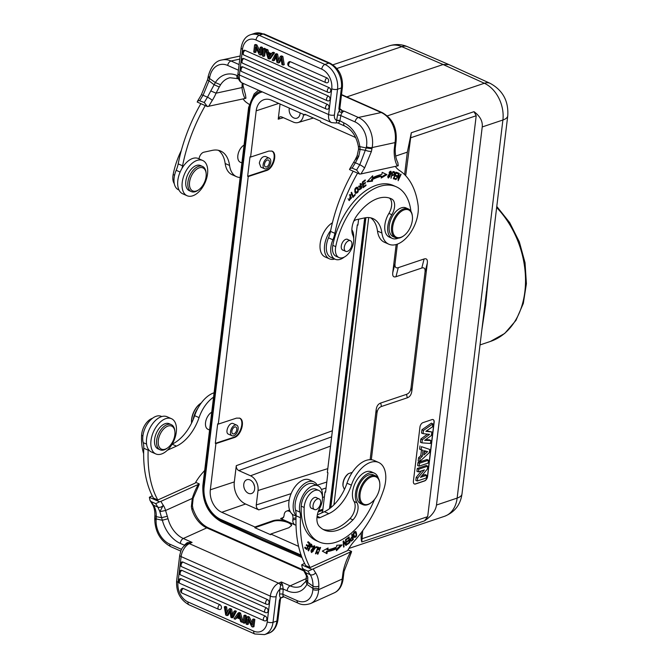 <?xml version="1.0" encoding="UTF-8"?>
<svg xmlns="http://www.w3.org/2000/svg" width="668" height="668" viewBox="0 0 668 668"><rect width="100%" height="100%" fill="white"/><g stroke="black" fill="none" stroke-linecap="round" stroke-linejoin="round"><path stroke-width="1" d="M418.444 471.884L424.43 469.871L417.692 478.037L417.341 480.985L426.284 477.979L426.61 475.282L420.481 477.344L427.37 469.036L427.712 466.18L418.769 469.186L418.444 471.884L416.916 471.307L417.258 468.485L418.769 469.186M421.575 470.823L416.189 477.37L417.692 478.037M416.189 477.37L415.822 480.417L417.341 480.985M421.867 475.674L425.199 474.556L426.61 475.282M417.258 468.485L426.301 465.446L427.712 466.18M419.137 466.139L428.079 463.133L428.438 460.219L419.487 463.233L419.137 466.139L417.617 465.563L417.984 462.532L419.487 463.233M417.984 462.532L427.019 459.492L428.438 460.219M423.829 454.983L427.603 451.635L424.347 450.691L423.829 454.983M425.892 451.142L424.105 452.729M429.357 452.578L429.741 449.447L421.491 446.667L421.116 449.739L423.019 450.29L422.285 456.386L420.072 458.39L419.688 461.546L429.357 452.578M421.491 446.667L429.741 449.447M419.988 445.932L419.604 449.146L421.116 449.739M421.483 449.848L420.773 455.71L422.285 456.386M420.773 455.71L418.569 457.714L420.072 458.39M418.569 457.714L418.168 461.012L419.688 461.546M429.557 434.375L423.069 433.649L423.454 430.451L432.831 423.888L432.472 426.869L425.867 431.303L431.854 431.971L431.428 435.486L424.664 440.337L430.818 440.529L430.468 443.452L421.951 442.851L422.335 439.719L429.557 434.375M432.831 423.888L431.419 423.145L421.942 429.766L421.55 433.064L423.069 433.649M427.453 434.142L420.823 439.035L422.335 439.719M420.823 439.035L420.431 442.258L421.951 442.851M425.566 439.694L429.399 439.811L430.818 440.529M426.568 430.827L431.854 431.971M421.942 429.766L423.454 430.451M433.089 419.579A3.933 2.271 -66.1 0 1 434 422.276L427.453 476.409A3.933 2.271 -66.1 0 1 424.43 480.885L415.396 483.924A3.933 2.271 -66.1 0 1 414.31 483.941M432.004 419.596L422.961 422.635A3.933 2.271 113.9 0 0 419.947 427.111L413.392 481.252A3.933 2.271 113.9 0 0 414.385 483.983A3.933 2.271 113.9 0 0 415.538 483.991L424.581 480.952A3.933 2.271 113.9 0 0 427.595 476.476L434.15 422.335A3.933 2.271 113.9 0 0 433.165 419.613A3.933 2.271 113.9 0 0 432.004 419.596M234.526 427.077A3.741 2.163 113.9 0 0 232.005 430.551A3.741 2.163 113.9 0 0 232.806 433.841A3.741 2.163 113.9 0 0 236.297 431.294A3.741 2.163 113.9 0 0 235.837 427.002A3.741 2.163 113.9 0 0 234.526 427.077M234.635 425.232A5.803 3.357 -66.1 0 1 236.672 425.115A5.803 3.357 -66.1 0 1 238.134 429.14A5.803 3.357 -66.1 0 1 231.971 435.728A5.803 3.357 -66.1 0 1 230.719 430.618A5.803 3.357 -66.1 0 1 234.635 425.232M228.481 434.183C224.39 432.672 229.358 421.566 233.224 423.587M215.914 443.602L215.33 443.343L217.684 423.854L218.277 424.113L236.53 418.11L239.695 418.16C245.59 420.214 241.173 435.761 234.176 437.607L215.914 443.602L210.328 489.803A18.019 12.993 -108.6 0 0 221.768 512.289L254.934 526.994L273.037 520.698C277.746 519.437 282.723 519.796 287.941 521.783L295.281 525.031C293.528 524.029 292.693 522.393 292.784 520.121L292.968 518.627A5.903 4.258 71.4 0 0 291.974 513.909M267.567 159.986A3.741 2.163 113.9 0 0 264.703 163.293A3.741 2.163 113.9 0 0 265.421 166.883A3.741 2.163 113.9 0 0 268.912 164.345A3.741 2.163 113.9 0 0 268.452 160.053A3.741 2.163 113.9 0 0 267.567 159.986M266.29 168.795A5.803 3.357 -66.1 0 1 264.586 168.77A5.803 3.357 -66.1 0 1 263.125 164.754A5.803 3.357 -66.1 0 1 269.287 158.166A5.803 3.357 -66.1 0 1 270.482 163.51A5.803 3.357 -66.1 0 1 266.29 168.795M264.586 168.77L260.804 167.1L259.326 163.067C260.495 158.399 262.566 156.212 265.547 156.504L269.287 158.166M247.644 176.294L248.237 176.552L266.49 170.557C273.496 168.712 277.905 153.164 272.01 151.118L268.853 151.068L250.592 157.063L250.007 156.805L247.644 176.294L265.906 170.298C272.719 168.503 277.237 153.481 271.709 151.001M254.508 486.12A7.281 5.252 71.4 0 1 253.731 483.816M248.404 493.293A7.281 5.252 -108.6 0 0 251.535 493.518A7.281 5.252 -108.6 0 0 254.191 484.943A7.281 5.252 -108.6 0 0 246.893 479.716A7.281 5.252 -108.6 0 0 243.778 486.237A7.281 5.252 -108.6 0 0 248.404 493.293M291.114 493.627L256.27 504.958C256.186 507.221 257.021 508.857 258.766 509.868L245.565 504.014A17.702 12.767 71.4 0 1 234.318 481.912L236.288 465.671C236.196 467.942 237.031 469.579 238.785 470.581L331.645 436.847M256.27 504.958L258.023 490.521A11.799 8.509 71.4 0 0 250.525 475.791L238.785 470.581M289.336 108.107A7.281 5.252 -108.6 0 0 293.828 117.935A7.281 5.252 -108.6 0 0 296.959 118.161A7.281 5.252 -108.6 0 0 300.124 112.9M355.777 137.758A18.019 12.993 -108.6 0 0 353.806 136.698L320.64 121.993L320.732 121.267L304.884 114.245L304.792 114.963L305.785 114.645M254.934 526.994L254.842 527.72L270.69 534.742L270.782 534.024L288.885 527.72L291.515 525.432C291.59 524.13 290.405 522.91 287.941 521.783L280.61 518.527L282.364 518.627L283.975 516.222L284.159 514.711A5.903 4.258 71.4 0 1 286.572 511.12A5.903 4.258 71.4 0 1 290.505 512.089M298.588 546.349L270.782 534.024M321.425 513.049A11.799 8.509 71.4 0 1 322.577 511.78M357.939 224.69L357.296 224.907L327.337 472.468L327.921 472.727L325.566 492.216L324.982 491.957L325.625 491.74M357.296 224.907L357.881 225.174L358.607 219.213M324.982 491.957L322.485 512.565M280.059 103.999L278.214 119.188L279.976 116.741L281.587 116.883L293.327 122.085A11.799 8.509 71.4 0 0 298.178 122.511A11.799 8.509 71.4 0 0 303.439 115.163L303.531 114.403M250.592 157.063L256.186 110.83A18.019 12.993 -108.6 0 1 264.002 99.674A18.019 12.993 -108.6 0 1 271.634 100.258L304.792 114.963M291.423 525.791C291.473 522.201 278.681 519.178 272.953 521.416L254.842 527.72M301.994 557.563L262.549 540.521L262.056 539.159L220.841 520.414A1.971 1.127 114.5 0 0 221.325 521.775L262.541 540.521M351.76 537.064L352.746 539.201A15.03 8.684 -66.1 0 1 351.426 540.345L350.257 539.961M351.435 540.328C350.333 539.861 350.625 538.859 352.32 537.314M351.026 540.303A29.116 16.825 -66.1 0 1 350.608 540.646L351.493 541.03A29.116 16.825 113.9 0 0 353.347 539.41L352.161 534.124L351.702 534.542L352.186 536.688C349.873 539.36 349.656 540.796 351.527 540.996M350.867 541.122L351.485 541.022M352.729 539.134L353.347 539.41M370.715 477.169A14.946 8.634 -66.1 0 1 371.575 476.827A14.946 8.634 -66.1 0 1 379.783 483.373A14.946 8.634 -66.1 0 1 371.224 502.67A14.946 8.634 -66.1 0 1 359.969 496.416A14.946 8.634 -66.1 0 1 370.715 477.169M371.224 502.67L370.707 503.046A15.731 9.093 -66.1 0 1 367.584 504.716A15.731 9.093 -66.1 0 1 362.949 504.666A15.731 9.093 -66.1 0 1 359.726 490.17A15.731 9.093 -66.1 0 1 371.074 475.841A15.731 9.093 -66.1 0 1 375.708 475.9A15.731 9.093 -66.1 0 1 379.716 482.73L379.783 483.373M375.708 475.9L373.504 474.923A15.731 9.093 113.9 0 0 358.816 485.619A15.731 9.093 113.9 0 0 360.753 503.689L362.949 504.666M316.206 509.567A5.803 3.357 -66.1 0 1 314.494 509.55A5.803 3.357 -66.1 0 1 313.785 502.887A5.803 3.357 -66.1 0 1 319.195 498.938A5.803 3.357 -66.1 0 1 320.389 504.282A5.803 3.357 -66.1 0 1 316.206 509.567M316.832 497.894A5.903 3.407 113.9 0 0 316.306 497.551A5.903 3.407 113.9 0 0 310.795 501.559A5.903 3.407 113.9 0 0 311.522 508.34A5.903 3.407 113.9 0 0 312.123 508.498M374.481 499.53A57.824 33.417 -66.1 0 1 319.179 541.957A57.824 33.417 -66.1 0 1 304.19 507.463A13.769 7.958 -66.1 0 1 309.534 494.337A13.769 7.958 -66.1 0 1 318.92 490.504A13.769 7.958 -66.1 0 1 319.889 507.797A15.731 9.093 113.9 0 0 319.137 526.2A44.84 25.91 113.9 0 0 324.439 530.083A44.84 25.91 113.9 0 0 352.946 519.863A11.799 6.822 113.9 0 0 356.988 502.779A17.702 10.229 -66.1 0 1 359.309 482.162A17.702 10.229 -66.1 0 1 374.305 473.119A17.702 10.229 -66.1 0 1 378.322 478.271M318.92 490.504L315.981 489.201A13.769 7.958 113.9 0 0 306.595 493.034A13.769 7.958 113.9 0 0 301.251 506.169A57.824 33.417 113.9 0 0 316.248 540.654L319.179 541.957M374.305 473.119L371.366 471.825A17.702 10.229 113.9 0 0 356.37 480.868A17.702 10.229 113.9 0 0 354.048 501.476A11.799 6.822 -66.1 0 1 350.007 518.56A44.84 25.91 -66.1 0 1 323.011 529.357M317.191 553.112L318.118 553.53L317.793 552.06L317.267 552.202L317.784 554.265L320.615 547.526L318.102 549.472L318.502 549.756A2.497 1.445 -66.1 0 1 319.287 548.537L318.402 548.144M319.287 548.537L320.256 548.244L319.262 547.818M320.106 547.434L320.348 548.303M318.235 553.563L317.409 553.939M320.256 548.244L318.118 553.53M306.529 544.846L308.165 545.881L306.662 544.604L306.261 545.322L307.764 546.599L306.704 548.47L305.101 547.109L304.691 547.827L306.654 549.488L310.111 543.393L308.09 541.673L307.681 542.391L309.342 543.802L308.165 545.881M304.967 547.351L306.704 548.47M307.948 541.915L309.234 543L308.958 543.476M307.714 545.681L307.38 546.274M306.245 548.269L305.911 548.862M309.234 543L310.111 543.393M307.906 549.706L308.933 550.173L308.173 550.599M311.063 544.128L311.388 545.071M309.234 546.741L309.81 548.203M310.194 544.612L310.896 544.921A1.754 1.01 -66.1 0 1 311.23 544.971L310.344 544.579A1.754 1.01 113.9 0 0 310.253 544.545M311.23 544.971A1.754 1.01 -66.1 0 1 311.422 547.034L311.814 547.192A2.705 1.561 113.9 0 0 312.223 545.956L311.346 545.564M312.223 545.956L311.547 544.22L308.933 550.173L308.299 548.269L308.574 550.916L309.902 546.741A1.094 0.635 -66.1 0 1 310.044 545.556A1.094 0.635 -66.1 0 1 310.896 544.921M309.017 546.349L309.894 546.741M315.48 553.655L315.906 553.839L318.436 547.242L316.331 546.674L316.031 547.451L317.692 547.902L316.081 547.309M317.5 546.992L317.233 547.693M317.692 547.902L315.455 553.714L315.906 553.839M310.987 551.35L311.989 551.818L313.217 546.933L314.294 546.583L313.033 551.526L311.989 551.818M314.294 546.583L313.292 546.157M314.127 545.781L314.419 546.658M312.123 551.86L311.28 552.236M315.238 548.086L314.628 545.856L311.054 550.357L311.672 552.561L315.238 548.086L314.77 547.877M346.416 538.967L346.517 539.619L348.696 537.899L348.98 539.794L347.018 541.356L347.118 542.007L349.08 540.454L349.339 542.157L347.243 543.819L347.343 544.478L349.907 542.449L349.063 536.863L346.416 538.967M348.103 537.631L348.696 537.899M348.487 540.187L349.08 540.454M349.306 542.182L349.907 542.449M327.003 548.578L326.844 549.388L327.721 549.772L328.08 547.994L322.327 551.117L326.928 553.697L327.353 551.618A68.253 39.437 113.9 0 0 336.538 548.745L335.653 548.353A68.253 39.437 -66.1 0 1 326.468 551.234L326.067 553.221M340.78 545.013L336.497 549.363M327.353 551.618L326.468 551.234M327.721 549.772A66.282 38.301 -66.1 0 0 336.647 546.983L336.747 545.288L342.133 544.921L336.413 550.733L336.538 548.745M343.193 541.205L345.865 544.22L343.611 540.921L343.127 541.255L343.602 547.109L344.053 546.791L343.686 542.199L345.94 545.497L346.425 545.163L345.949 539.31L345.498 539.627L345.865 544.22M345.473 544.821L346.425 545.163M345.49 544.053L345.548 544.771M343.552 546.574L344.053 546.791M343.185 541.982L343.686 542.199M353.347 536.204L354.591 536.888L353.681 533.949L355.401 532.279L356.278 535.277L354.591 536.888M355.401 532.279L354.382 531.845M355.167 531.494L355.727 532.538M354.7 536.93L353.906 537.289M355.226 531.494L356.002 531.837C353.43 531.678 352.746 533.507 353.965 537.348C356.57 537.515 357.246 535.678 356.002 531.837L355.635 531.578M296.091 515.587A19.272 11.139 -66.1 0 1 296.751 492.959A19.272 11.139 -66.1 0 1 313.801 481.812L309.401 479.858A19.272 11.139 113.9 0 0 291.407 492.967A19.272 11.139 113.9 0 0 293.77 515.103L296.066 516.122M313.801 481.812A19.272 11.139 -66.1 0 1 317.484 485.594M317.993 485.82L313.593 483.866A17.31 10.003 113.9 0 0 300.024 490.988A17.31 10.003 113.9 0 0 295.54 510.177A19.673 11.364 -66.1 0 1 296.083 515.771A118.011 68.194 113.9 0 0 305.727 565.579L310.127 567.533A118.011 68.194 -66.1 0 1 300.483 517.725A19.673 11.364 113.9 0 0 299.949 512.131A17.31 10.003 -66.1 0 1 304.424 492.934A17.31 10.003 -66.1 0 1 317.993 485.82A17.31 10.003 -66.1 0 1 322.452 496.7M317.041 516.74A5.903 3.407 113.9 0 0 318.051 517.683A5.903 3.407 113.9 0 0 320.131 517.575L328.79 513.659A35.404 20.457 113.9 0 0 351.376 485.16A27.538 15.915 -66.1 0 1 378.639 462.456A27.538 15.915 -66.1 0 1 383.574 490.095A90.472 52.279 -66.1 0 1 354.725 540.587A39.337 22.729 113.9 0 0 347.56 550.616L310.127 567.533M317.333 514.894L324.381 511.705A35.404 20.457 -66.1 0 0 346.976 483.206L351.376 485.16M378.639 462.456L374.239 460.502A27.538 15.915 113.9 0 0 346.976 483.206M351.343 552.319L351.577 551.451L347.995 549.864M224.331 606.82L225.492 606.427L226.644 606.936L225.483 607.329L224.331 606.82L225.709 615.036L227.011 615.612L228.172 615.22A987.838 712.505 71.4 0 1 229.959 611.796M225.483 607.329L226.21 612.698A21.794 15.715 71.4 0 1 226.377 614.268A66.441 47.921 71.4 0 1 226.92 613.107M227.354 612.205L226.644 606.936M232.589 614.401A16.032 11.565 -108.6 0 0 232.439 613.491L231.637 609.149L230.26 608.54L229.091 608.932L226.895 613.074M231.637 609.149L230.477 609.542L229.091 608.932M230.477 609.542L231.278 613.884A16.032 11.565 71.4 0 1 231.596 616.581A28.757 20.741 71.4 0 1 232.272 615.069A700.907 505.542 -108.6 0 0 234.101 611.145L235.261 610.761L236.389 611.262L235.228 611.646L234.101 611.145M229.792 610.844L229.441 610.97A12.901 9.302 71.4 0 0 229.717 610.41L230.944 617.357L232.03 617.833L235.228 611.646M232.03 617.833L233.19 617.449L236.389 611.262M229.441 610.961A987.838 712.505 -108.6 0 0 227.011 615.612M183.324 588.5A2.555 1.478 113.9 0 0 181.587 590.871A2.555 1.478 113.9 0 0 182.139 593.134A2.555 2.555 0 0 1 182.097 588.475A2.547 1.837 71.4 0 1 183.324 588.5L219.83 604.682A2.547 1.837 71.4 0 1 221.459 607.254A2.547 1.837 71.4 0 1 220.215 609.475A2.555 2.555 0 0 1 218.636 609.316A2.555 1.478 -66.1 0 1 218.094 607.053A2.555 1.478 -66.1 0 1 219.83 604.682M181.921 570.38A2.555 1.478 113.9 0 0 180.185 572.752A2.555 1.478 113.9 0 0 180.736 575.014A2.555 2.555 0 0 1 180.694 570.363A2.547 1.837 71.4 0 1 181.921 570.38L266.449 607.863A2.547 1.837 71.4 0 1 268.077 610.435A2.547 1.837 71.4 0 1 266.841 612.656A2.555 2.555 0 0 1 265.263 612.498A2.555 1.478 -66.1 0 1 264.712 610.235A2.555 1.478 -66.1 0 1 266.449 607.863M267.459 599.563A2.547 1.837 71.4 0 1 269.087 602.135A2.547 1.837 71.4 0 1 267.843 604.356A2.555 2.555 0 0 1 266.265 604.189A2.555 1.478 -66.1 0 1 265.714 601.926A2.555 1.478 -66.1 0 1 267.459 599.563L182.932 562.08A2.555 1.478 113.9 0 0 181.187 564.452A2.555 1.478 113.9 0 0 181.738 566.715L266.265 604.189M181.738 566.715A2.555 2.555 0 0 1 181.696 562.064A2.547 1.837 71.4 0 1 182.932 562.08M181.178 578.797A2.555 1.478 113.9 0 0 179.433 581.168A2.555 1.478 113.9 0 0 179.984 583.431A2.555 2.555 0 0 1 179.942 578.772A2.547 1.837 71.4 0 1 181.178 578.797L265.188 616.046A2.547 1.837 71.4 0 1 266.816 618.618A2.547 1.837 71.4 0 1 265.58 620.848A2.555 2.555 0 0 1 264.002 620.681A2.555 1.478 -66.1 0 1 263.451 618.418A2.555 1.478 -66.1 0 1 265.188 616.046M243.92 615.504L245.039 615.996L246.2 615.612L245.331 622.827L244.171 623.219L243.043 622.718L243.92 615.504L245.081 615.111L246.2 615.612M244.171 623.219L245.039 615.996M236.831 616.84L238 615.161A7.824 5.645 71.4 0 0 238.643 613.959A16.608 11.982 71.4 0 0 239.019 615.57L239.703 618.117L236.831 616.84L238 616.455L239.428 617.09M238.91 615.136L238 616.455M239.962 619.044L236.414 617.474L235.219 619.253L234.025 618.727L238.159 612.948L239.369 613.483L241.958 622.242L240.68 621.674L239.962 619.044M238.159 612.948L239.319 612.556L240.53 613.09L239.369 613.483M241.958 622.242L243.119 621.85L240.53 613.09M235.219 619.253L237.107 617.783M251.661 626.542L247.895 618.894L247.21 624.563L246.133 624.087L247.001 616.873L248.154 617.382L251.919 625.023L252.604 619.353L253.681 619.829L254.842 619.436L253.974 626.659L252.805 627.052L251.661 626.542M252.805 627.052L253.681 619.829M248.154 617.382L249.323 616.99L248.17 616.48L247.001 616.873M249.323 616.99L252.187 622.81M254.842 619.436L253.765 618.96L252.604 619.353M248.788 620.714L248.371 624.171L247.21 624.563M187.224 542.666L187.349 543.61L192.1 542.399L187.224 542.666L184.301 545.188L180.335 543.426A4.133 2.388 113.9 0 1 183.299 538.491L192.1 542.399L189.361 543.635A11.607 6.705 113.9 0 0 181.12 556.586L178.005 582.329A15.731 11.348 71.4 0 0 188 601.968L253.74 631.118A15.731 11.348 71.4 0 0 267.225 621.891L270.34 596.14L181.12 556.586A4.133 1.578 -173.1 0 1 179.734 555.175C181.187 550.624 180.36 548.161 187.441 543.568L187.357 543.61M184.669 545.422A2.363 1.119 6.1 0 0 184.301 545.188L184.276 545.531A2.363 1.044 -176.6 0 1 184.46 545.614M161.564 517.692L167.317 516.255L168.019 518.735L162.341 520.247L159.869 511.655L163.284 505.3A118.011 68.194 -66.1 0 1 160.888 501.359L198.321 484.442L199.256 483.916L195.674 482.329M154.801 517.416L154.901 515.128C154.867 510.335 154.016 506.711 152.354 504.256A4.133 3.165 -33.6 0 0 153.465 505.183C155.377 508.123 156.32 511.947 156.287 516.656L156.195 518.919L154.867 517.433M191.716 508.607C193.328 508.406 193.378 508.649 191.85 509.325L191.357 506.645M152.229 495.815L149.365 497.284L149.999 500.415L151.327 501.693A122.144 70.583 113.9 0 0 153.465 505.183L157.873 507.146L159.869 511.655L165.572 510.494L192.284 498.42L191.374 506.645L192.351 505.517M198.321 484.442A39.337 22.729 113.9 0 0 192.284 498.42A4.133 0.71 16.8 0 0 193.152 498.253L199.114 484.626M151.327 501.693L155.727 503.647A122.144 70.583 -66.1 0 0 157.873 507.146C159.877 507.73 161.681 507.112 163.284 505.3A31.471 18.186 113.9 0 1 165.572 510.494L167.317 516.255M161.547 517.683L156.287 516.656A4.133 2.012 -179.3 0 1 154.901 515.137M165.18 449.172A12.592 7.273 -66.1 0 1 158.216 441.523A12.592 7.273 -66.1 0 1 166.324 426.844A12.592 7.273 -66.1 0 1 174.891 431.578A12.592 7.273 -66.1 0 1 167.685 447.836A12.592 7.273 -66.1 0 1 165.18 449.172M167.685 447.836L166.908 448.403A13.769 7.958 -66.1 0 1 164.169 449.865A13.769 7.958 -66.1 0 1 161.522 450.19A13.769 7.958 -66.1 0 1 160.12 449.815A13.769 7.958 -66.1 0 1 158.425 434A13.769 7.958 -66.1 0 1 171.284 424.639A13.769 7.958 -66.1 0 1 174.791 430.626L174.891 431.578M171.284 424.639L169.229 423.729A13.769 7.958 113.9 0 0 156.37 433.089A13.769 7.958 113.9 0 0 158.066 448.904L160.12 449.815M176.435 430.534A19.272 11.139 -66.1 0 1 168.854 448.704A19.272 11.139 -66.1 0 1 155.836 453.939A19.272 11.139 -66.1 0 1 153.465 431.804A19.272 11.139 -66.1 0 1 171.459 418.694A19.272 11.139 -66.1 0 1 176.435 430.534M171.459 418.694L167.058 416.748A19.272 11.139 113.9 0 0 149.064 429.85A19.272 11.139 113.9 0 0 151.427 451.985L155.836 453.939M198.004 408.056A17.702 10.229 113.9 0 0 193.127 419.679M152.479 418.302A13.769 7.958 113.9 0 0 141.591 435.377A57.824 33.417 113.9 0 0 143.637 453.664M181.337 150.417A57.824 33.417 113.9 0 0 173.154 174.557A13.769 7.958 113.9 0 0 174.29 183.675M202.888 167.885A12.592 7.273 -66.1 0 1 206.136 173.371A12.592 7.273 -66.1 0 1 198.93 189.62A12.592 7.273 -66.1 0 1 189.72 181.137A12.592 7.273 -66.1 0 1 202.888 167.885M198.93 189.62L198.154 190.188A13.769 7.958 -66.1 0 1 191.365 191.607A13.769 7.958 -66.1 0 1 188.543 178.924A13.769 7.958 -66.1 0 1 198.471 166.39A13.769 7.958 -66.1 0 1 202.479 166.416A13.769 7.958 -66.1 0 1 202.529 166.432A13.769 7.958 -66.1 0 1 206.036 172.419L206.136 173.371M202.529 166.432L200.475 165.522A13.769 7.958 113.9 0 0 196.417 165.48A13.769 7.958 113.9 0 0 186.489 178.014A13.769 7.958 113.9 0 0 189.311 190.697L191.365 191.607M197.035 160.42A19.272 11.139 -66.1 0 1 202.705 160.487A19.272 11.139 -66.1 0 1 205.076 182.623A19.272 11.139 -66.1 0 1 187.082 195.732A19.272 11.139 -66.1 0 1 183.124 177.972A19.272 11.139 -66.1 0 1 197.035 160.42M202.705 160.487L198.304 158.533A19.272 11.139 113.9 0 0 192.626 158.475A19.272 11.139 113.9 0 0 178.723 176.026A19.272 11.139 113.9 0 0 182.673 193.778L187.082 195.732M244.071 145.056A9.836 5.686 113.9 0 0 243.853 145.207A9.653 5.578 113.9 0 0 238.059 154.316A9.653 5.578 113.9 0 0 240.28 162.207L241.908 162.925M200.859 103.657A118.011 68.194 113.9 0 0 178.181 163.852A19.673 11.364 -66.1 0 1 176.177 170.298A17.31 10.003 113.9 0 0 178.481 189.77L178.991 189.996M181.938 168.445A19.673 11.364 113.9 0 0 182.581 165.806A118.011 68.194 -66.1 0 1 205.26 105.611M240.146 177.471A27.538 15.915 -66.1 0 1 236.497 176.661A27.538 15.915 -66.1 0 1 229.567 165.455A35.404 20.457 113.9 0 0 220.665 151.052A35.404 20.457 113.9 0 0 212.257 150.375L203.849 152.204A5.903 3.407 113.9 0 0 199.006 158.85M218.361 150.3A35.404 20.457 -66.1 0 1 225.166 163.51A27.538 15.915 113.9 0 0 232.097 174.715L236.497 176.661M243.052 98.914A39.337 22.729 113.9 0 0 247.185 102.981A90.472 52.279 -66.1 0 1 249.147 104.358M207.356 106.538L197.194 102.029L198.53 100.392L204.274 102.505L207.356 106.538L245.031 98.488L245.933 98.213L245.523 95.048M243.069 83.366L243.035 85.83A4.133 2.33 175 0 1 242 87.558L216.073 93.186L210.779 90.923L207.481 97.211L203.072 95.273A4.133 0.818 -147.9 0 0 201.285 94.923L197.503 101.219M242.208 82.982L242 87.558A39.337 22.729 113.9 0 0 245.031 98.488M281.712 56.872L280.41 56.296L281.57 55.903L282.873 56.488L281.712 56.872L283.09 65.088L284.251 64.696L282.873 56.488M280.493 58.801A66.441 47.921 71.4 0 0 281.044 57.64A21.794 15.715 71.4 0 0 281.211 59.21L281.938 64.579L283.09 65.088M281.687 58.442L280.518 58.834L278.322 62.976L279.491 62.592L281.228 59.31M275.826 55.327A16.032 11.565 71.4 0 0 276.143 58.024L276.944 62.366L278.322 62.976M275.817 55.327A28.757 20.741 71.4 0 1 275.149 56.838A700.907 505.542 -108.6 0 0 273.321 60.763L274.481 60.37A700.907 505.542 71.4 0 1 275.993 57.114M275.926 56.58L275.149 56.838M275.391 54.075L276.552 53.682L277.629 54.158L276.469 54.551L275.391 54.075L272.193 60.262L273.321 60.763M276.469 54.551L277.704 61.498A12.901 9.302 71.4 0 1 277.98 60.947A987.838 712.505 -108.6 0 0 280.41 56.296M278.623 59.719L277.629 54.158M326.986 77.947A2.547 1.837 71.4 0 1 328.614 80.527A2.547 1.837 71.4 0 1 327.37 82.748A2.555 2.555 0 0 1 325.792 82.582A2.555 1.478 -66.1 0 1 325.241 80.319A2.555 1.478 -66.1 0 1 326.986 77.947L290.48 61.765A2.555 1.478 113.9 0 0 288.743 64.136A2.555 1.478 113.9 0 0 289.286 66.399L325.792 82.582M289.286 66.399A2.555 2.555 0 0 1 289.244 61.74A2.547 1.837 71.4 0 1 290.48 61.765M328.38 96.067A2.547 1.837 71.4 0 1 330.017 98.639A2.547 1.837 71.4 0 1 328.773 100.86A2.555 2.555 0 0 1 327.195 100.701A2.555 1.478 -66.1 0 1 326.644 98.438A2.555 1.478 -66.1 0 1 328.38 96.067L243.862 58.584A2.555 1.478 113.9 0 0 242.117 60.955A2.555 1.478 113.9 0 0 242.668 63.218L327.195 100.701M242.668 63.218A2.555 2.555 0 0 1 242.626 58.567A2.547 1.837 71.4 0 1 243.862 58.584M242.851 66.892A2.555 1.478 113.9 0 0 241.115 69.263A2.555 1.478 113.9 0 0 241.666 71.518A2.555 2.555 0 0 1 241.624 66.867A2.547 1.837 71.4 0 1 242.851 66.892L327.378 104.367A2.547 1.837 71.4 0 1 329.007 106.938A2.547 1.837 71.4 0 1 327.763 109.16A2.555 2.555 0 0 1 326.193 109.001A2.555 1.478 -66.1 0 1 325.642 106.738A2.555 1.478 -66.1 0 1 327.378 104.367M329.132 87.65A2.547 1.837 71.4 0 1 330.76 90.222A2.547 1.837 71.4 0 1 329.524 92.443A2.555 2.555 0 0 1 327.946 92.284A2.555 1.478 -66.1 0 1 327.395 90.021A2.555 1.478 -66.1 0 1 329.132 87.65L245.123 50.401A2.555 1.478 113.9 0 0 243.377 52.772A2.555 1.478 113.9 0 0 243.929 55.035L327.946 92.284M243.929 55.035A2.555 2.555 0 0 1 243.887 50.376A2.547 1.837 71.4 0 1 245.123 50.401M263.501 56.404L262.374 55.912L263.25 48.689L264.378 49.19L265.538 48.797L264.662 56.012L263.501 56.404L264.378 49.19M265.538 48.797L264.411 48.296L263.25 48.689M268.402 56.337L267.718 53.791L270.582 55.068L269.413 56.747A7.824 5.645 71.4 0 0 268.778 57.949A16.608 11.982 71.4 0 0 268.402 56.337L269.563 55.945L269.154 54.434M269.672 56.371A16.608 11.982 -108.6 0 0 269.563 55.945M267.459 52.864L270.999 54.434L272.202 52.655L273.387 53.181L269.262 58.959L268.052 58.425L265.463 49.666L266.741 50.234L267.459 52.864L268.619 52.471L271.475 53.732M269.262 58.959L270.423 58.567L274.548 52.797L273.387 53.181M265.463 49.666L266.624 49.282L267.901 49.841L266.741 50.234M267.901 49.841L268.619 52.471M272.202 52.655L273.362 52.263L274.548 52.797M255.761 45.366L259.526 53.014L260.211 47.345L261.288 47.82L262.449 47.428L261.572 54.651L260.411 55.035L259.259 54.525L255.502 46.885L254.809 52.555L253.74 52.079L254.608 44.856L255.761 45.366L256.921 44.981L259.794 50.81M260.411 55.035L261.288 47.82M256.395 48.706L255.978 52.162L254.809 52.555M256.921 44.981L255.769 44.472L254.608 44.856M262.449 47.428L261.372 46.952L260.211 47.345M336.413 122.803L336.589 120.532A2.363 0.818 -167.2 0 1 339.82 121.1L338.501 123.087L336.413 122.803A4.133 3.106 77.7 0 1 335.862 122.996L336.589 122.837M337.774 122.954L338.501 123.087M359.417 146.442C357.973 146.743 358.131 146.818 359.885 146.684L360.119 149.415L365.73 150.342A4.133 1.111 12.6 0 0 371.433 151.386L371.951 148.747L366.214 147.954L366.423 146.768A4.133 1.311 -169.8 0 0 372.168 147.561L371.959 148.739M395.99 141.908A4.133 1.344 -170.2 0 1 395.99 141.933A4.133 1.344 -170.2 0 1 394.997 142.601L396.066 140.948M366.423 146.768A19.673 14.788 77.7 0 0 355.05 121.91A4.133 2.388 -66.1 0 1 358.407 117.476A23.797 17.894 77.7 0 1 372.168 147.561L394.997 142.601L394.212 149.557L395.256 148.354M359.534 149.114C358.157 149.189 358.349 149.29 360.127 149.415L358.699 156.504L355.034 160.036L349.823 168.753L351.786 167.952L356.595 170.039A122.144 70.583 -66.1 0 1 359.793 164.762L366.198 147.954L359.893 146.634M397.844 162.591L398.253 165.748L361.004 173.922A118.011 68.194 -66.1 0 1 364.586 167.977A4.133 0.818 -147.9 0 0 359.793 164.762L355.401 162.792L358.699 156.504L357.831 156.045M352.186 168.094A122.144 70.583 113.9 0 1 355.401 162.792L353.664 162.483M332.405 222.795A19.272 11.139 113.9 0 0 320.615 240.964A19.272 11.139 113.9 0 0 325.015 256.888L329.424 258.842A19.272 11.139 -66.1 0 1 330.677 230.493M334.701 259.034A19.272 11.139 -66.1 0 1 329.424 258.842M348.011 198.813L349.539 199.857L350.216 195.39L350.9 194.881L350.174 194.555M349.965 194.58L349.648 195.139M349.715 199.916L348.813 200.308M351.343 198.237L349.539 199.857M350.9 194.881L349.247 200.6L351.301 196.976A2.497 1.445 -66.1 0 1 351.351 198.237M351.919 243.21A5.803 3.357 -66.1 0 1 350.04 249.306A5.803 3.357 -66.1 0 1 345.74 251.343A5.803 3.357 -66.1 0 1 345.03 244.68A5.803 3.357 -66.1 0 1 350.441 240.731A5.803 3.357 -66.1 0 1 351.919 243.21M348.078 239.678A5.903 3.407 113.9 0 0 347.552 239.344A5.903 3.407 113.9 0 0 342.041 243.352A5.903 3.407 113.9 0 0 342.767 250.133A5.903 3.407 113.9 0 0 343.377 250.291M389.335 198.029A11.799 6.822 -66.1 0 1 388.91 213.409A17.702 10.229 113.9 0 0 389.335 237.107L392.275 238.409A17.702 10.229 -66.1 0 1 391.849 214.712A11.799 6.822 113.9 0 0 391.765 199.022A44.84 25.91 113.9 0 0 390.98 198.647A44.84 25.91 113.9 0 0 356.695 215.839A15.731 9.093 113.9 0 0 352.871 235.278A13.769 7.958 -66.1 0 1 350.324 251.084A13.769 7.958 -66.1 0 1 338.993 257.564A13.769 7.958 -66.1 0 1 335.745 246.651A57.824 33.417 -66.1 0 1 396.241 186.773A57.824 33.417 -66.1 0 1 410.92 211.288M398.278 238.159A17.702 10.229 -66.1 0 1 392.275 238.409M405.042 209.635A14.946 8.634 -66.1 0 1 412.398 216.415A14.946 8.634 -66.1 0 1 403.839 235.72A14.946 8.634 -66.1 0 1 392.592 228.322A14.946 8.634 -66.1 0 1 405.042 209.635M403.839 235.72L403.322 236.096A15.731 9.093 -66.1 0 1 395.565 237.716A15.731 9.093 -66.1 0 1 392.534 222.569A15.731 9.093 -66.1 0 1 404.583 208.641A15.731 9.093 -66.1 0 1 408.323 208.942A15.731 9.093 -66.1 0 1 412.331 215.781L412.398 216.415M408.323 208.942L405.977 207.907A15.731 9.093 113.9 0 0 402.236 207.606A15.731 9.093 113.9 0 0 390.179 221.534A15.731 9.093 113.9 0 0 393.218 236.672L395.565 237.716M396.241 186.773L393.31 185.479A57.824 33.417 113.9 0 0 332.814 245.348A13.769 7.958 113.9 0 0 336.054 256.261L338.993 257.564M361.229 185.896L361.363 186.689M360.077 189.203L359.284 189.628M360.603 183.566L360.528 184.209M360.236 186.347L358.858 186.948M361.463 186.731L360.586 186.339A1.094 0.635 113.9 0 0 360.244 186.347L361.121 186.731A1.094 0.635 -66.1 0 1 361.463 186.731A1.094 0.635 -66.1 0 1 361.346 188.401A1.754 1.01 -66.1 0 1 359.943 189.161A1.754 1.01 -66.1 0 1 359.534 188.601L359.075 189.069A2.705 1.561 113.9 0 0 359.476 189.862M359.476 189.854L361.755 185.913L359.467 186.539L360.795 184.326L361.154 184.844L361.639 184.376L360.753 183.984M361.639 184.376L361.112 183.583L359.2 187.324L361.121 186.739M352.37 195.983L353.213 196.359L351.602 192.259L351.118 192.802L352.946 197.444L355.242 194.906L354.741 194.68M355.242 194.906L355.025 194.355L353.213 196.359M357.129 187.925L357.948 190.906L355.994 192.701L355.217 189.67L357.129 187.925L356.086 187.483M354.725 191.958L355.994 192.701M356.979 187.098L357.555 188.318M356.186 192.76L355.292 193.136M355.368 193.202C358.123 193.244 358.925 191.315 357.781 187.407C354.992 187.366 354.182 189.303 355.368 193.202L355.702 193.436M398.253 174.607L398.153 180.736L401.109 174.298M398.888 173.229L399.272 173.404L398.896 173.212L395.94 179.642L398.621 174.766M398.003 178.982L398.429 179.174L399.272 173.404M400.75 174.123L398.429 179.174M394.955 178.414L394.679 179.099L393.368 178.665M395.999 175.35L395.715 176.035L394.588 175.659M397.235 172.611L396.959 173.296L395.715 172.887M396.959 173.296L397.836 173.688L398.153 172.912L395.999 172.194L393.335 178.748L394.679 179.099M395.556 179.492L395.873 178.715L394.045 178.106L394.947 175.876L396.6 176.427L396.909 175.659L395.264 175.108L396.074 173.104L397.836 173.688M395.715 176.035L396.6 176.427M364.686 180.302L365.304 180.577L365.229 179.901L362.373 182.03L363.041 187.741L365.989 185.545L365.371 185.27M365.989 185.545L365.905 184.869L363.484 186.681L363.258 184.735L365.438 183.107L365.363 182.439L363.175 184.059L362.974 182.314L365.304 180.577M362.883 186.414L363.484 186.681M362.657 184.468L363.258 184.735M364.828 182.832L365.438 183.107M362.574 183.8L363.175 184.059M362.373 182.047L362.974 182.314M382.196 172.377L386.947 174.64L382.205 172.344L381.837 174.415A68.253 39.437 113.9 0 0 372.594 177.738L372.669 175.776L367.024 181.805L372.477 181.153L372.535 179.475A66.282 38.301 -66.1 0 1 381.511 176.252L380.626 175.859A66.282 38.301 113.9 0 0 371.65 179.082L371.592 180.769L367.542 181.245M386.062 174.248L381.37 177.003M371.734 176.769L372.594 177.738M372.535 179.475L371.65 179.082M372.477 181.153L371.592 180.769M386.947 174.64L381.194 178.022L381.511 176.252M391.857 174.607L393.076 172.411L392.692 172.244M394.212 172.67L393.335 172.277M393.076 172.411A15.03 8.684 -66.1 0 1 394.237 172.678C394.429 174.348 393.769 175.049 392.233 174.774M393.352 172.286A15.03 8.684 113.9 0 0 392.742 172.11M393.895 171.734L393.995 172.578M392.993 174.924L391.615 175.283M392.951 171.534L390.997 178.256L391.573 175.392M391.957 175.559C394.345 175.35 395.214 174.131 394.546 171.91M394.588 171.893L392.951 171.526M390.663 172.01L389.861 176.711L388.692 177.321L389.511 172.561L390.663 172.01L389.753 171.609M387.766 176.911L388.692 177.321L387.991 177.705M390.471 171.225L390.696 172.027M387.766 176.335L388.367 178.055L391.573 172.962L390.972 171.267L387.766 176.335M353.18 171.192A118.011 68.194 113.9 0 0 330.501 231.387A19.673 11.364 -66.1 0 1 328.497 237.833A17.31 10.003 113.9 0 0 330.802 257.305L335.211 259.259A17.31 10.003 -66.1 0 1 332.906 239.787A19.673 11.364 113.9 0 0 334.902 233.341A118.011 68.194 -66.1 0 1 357.58 173.146M351.877 229.85A5.903 3.407 113.9 0 0 351.886 229.867A17.31 10.003 -66.1 0 1 353.689 238.61M344.229 257.113A17.31 10.003 -66.1 0 1 335.211 259.259M395.373 166.457A39.337 22.729 113.9 0 0 399.506 170.515A90.472 52.279 -66.1 0 1 418.068 205.059A27.538 15.915 -66.1 0 1 409.409 234.276A27.538 15.915 -66.1 0 1 388.818 244.204A27.538 15.915 -66.1 0 1 381.887 232.998A35.404 20.457 113.9 0 0 372.986 218.586A35.404 20.457 113.9 0 0 364.578 217.91L356.169 219.739A5.903 3.407 113.9 0 0 353.681 221.35M370.682 217.835A35.404 20.457 -66.1 0 1 377.487 231.044A27.538 15.915 113.9 0 0 384.417 242.25L388.818 244.204M361.004 173.922L359.676 174.072L356.595 170.039M359.676 174.072L349.514 169.572L349.823 168.753M208.149 77.146L209.493 78.465L209.702 77.279A4.133 1.311 -169.8 0 1 208.299 75.977L208.09 77.121M341.732 111.915L342.099 110.696L344.17 111.164L341.732 111.915C340.363 112.533 339.586 112.157 339.394 110.771L339.954 109.026M339.945 108.976A6.897 2.188 -169.8 0 1 342.099 110.696L338.893 108.675L339.394 110.771A6.488 3.749 113.9 0 0 337.54 115.147A2.363 0.751 10.2 0 1 340.822 115.597L339.895 120.749A2.363 0.751 10.2 0 0 336.614 120.298L336.589 120.532M340.187 109.452L339.878 108.116M339.862 108.158L338.943 108.675M219.246 86.999L220.574 84.794L215.363 82.565L209.485 78.473L209.034 80.828L213.935 84.627L219.246 86.999L216.073 93.186A31.471 18.186 113.9 0 1 212.274 100.425A4.133 0.818 32.1 0 0 207.481 97.211A122.144 70.583 -66.1 0 0 204.274 102.505M210.779 90.923L215.363 82.565A27.538 20.7 -102.3 0 1 236.956 75.492A4.133 2.388 113.9 0 0 237.95 78.69L230.034 77.738A23.405 17.593 -102.3 0 0 220.565 84.778M207.606 79.601A4.133 1.111 12.5 0 0 209.034 80.828L203.072 95.273A122.144 70.583 113.9 0 0 199.866 100.551M200.659 403.338L200.141 403.714A14.946 8.634 113.9 0 0 191.582 423.019L191.591 423.061A15.731 9.093 113.9 0 1 200.659 403.338A15.731 9.093 113.9 0 1 201.335 402.871M211.748 412.164A9.653 5.578 113.9 0 0 205.769 421.249A9.653 5.578 113.9 0 0 207.957 429.29L209.585 430.008M161.781 416.556L161.272 416.331A17.31 10.003 113.9 0 0 147.703 423.445A17.31 10.003 113.9 0 0 143.219 442.642A19.673 11.364 -66.1 0 1 143.762 448.236A118.011 68.194 113.9 0 0 153.406 498.036L157.807 499.99A118.011 68.194 -66.1 0 1 148.162 450.19A19.673 11.364 113.9 0 0 148.187 449.013M167.451 450.174A5.903 3.407 113.9 0 0 167.81 450.032L176.469 446.124A35.404 20.457 113.9 0 0 199.056 417.617A27.538 15.915 -66.1 0 1 213.56 397.176M214.086 392.784A27.538 15.915 113.9 0 0 194.655 415.671A35.404 20.457 -66.1 0 1 172.135 444.136M204.7 470.397A90.472 52.279 -66.1 0 1 202.404 473.044A39.337 22.729 113.9 0 0 195.24 483.081L157.807 499.99M149.365 497.284L159.527 501.793L155.727 503.647M199.022 484.784L199.256 483.916M159.527 501.793L160.888 501.359M154.809 517.433L154.742 518.56A4.133 1.829 3.4 0 0 156.12 520.046L156.187 518.919L162.349 520.288M343.068 578.905L342.133 579.59L342.183 579.039A4.133 1.795 -176.1 0 0 343.218 577.945L344.053 571.457L343.085 572.058L342.183 579.039L318.669 589.669A23.797 16.308 65.7 0 1 310.712 603.48L334.209 592.867A23.797 16.308 -114.3 0 0 342.125 579.59M312.916 588.399L312.849 589.535A4.133 1.829 3.4 0 0 318.669 589.669L318.736 588.591L312.908 588.399L312.991 586.17L307.748 582.479L306.445 579.999M280.802 597.935L279.399 600.307L276.894 621.04L273.02 622.342L276.135 596.599A4.133 1.578 -173.1 0 1 270.34 596.14A11.607 6.705 -66.1 0 1 278.581 583.197L281.32 581.962L290.129 585.861A4.133 2.388 -66.1 0 0 287.165 590.796L283.19 589.034L282.606 584.959L281.32 581.962L279.85 589.31A2.363 1.044 3.4 0 1 283.182 589.385L282.89 594.32A2.363 1.044 -176.6 0 0 279.558 594.244A6.488 3.749 113.9 0 0 280.476 597.676L279.399 600.315L280.56 598.728M304.55 563.349L301.685 564.827L302.32 567.95L303.648 569.236A122.144 70.583 113.9 0 0 305.794 572.726L307.789 577.235L307.748 582.488L306.879 584.358L305.969 581.277M282.606 584.959A2.363 1.294 -1.6 0 1 280.493 584.909A4.133 2.831 65.7 0 0 278.581 583.197L189.361 543.635A4.133 2.831 65.7 0 0 187.349 543.61M283.182 589.385L283.19 589.034A2.363 0.969 0.8 0 0 279.892 589.067M283.315 596.474L280.785 597.977M283.073 596.633L283.883 596.825M287.165 590.796A27.538 18.871 -114.3 0 0 306.871 584.366L312.9 588.408M318.728 588.6L318.836 586.07A4.133 2.004 -179.3 0 1 312.991 586.17C313.033 581.436 312.098 577.603 310.186 574.672A4.133 3.165 -33.6 0 0 315.597 572.827A118.011 68.194 -66.1 0 1 313.209 568.894L308.048 571.19L303.648 569.236M307.789 577.235L306.437 575.824L302.32 567.95M351.577 551.451L313.209 568.894M301.685 564.827L311.847 569.328M352.295 472.351L348.537 473.604C344.73 476.877 342.884 481.027 343.01 486.062L344.429 489.527M348.337 473.754A9.051 5.227 113.9 0 0 348.137 473.896A9.051 5.227 113.9 0 0 342.926 483.949A9.051 5.227 113.9 0 0 342.96 485.578A9.051 5.227 113.9 0 0 342.985 485.82M396.157 244.53L392.759 272.611C392.383 276.126 393.452 277.504 395.982 276.719L421.8 268.035C424.33 267.25 425.399 268.628 425.023 272.143L411.045 387.64C410.569 391.197 409.058 393.435 406.52 394.354L380.693 403.038C378.155 403.965 376.643 406.202 376.159 409.76L370.122 459.693M376.159 409.76L376.944 413.208C377.42 409.651 378.931 407.413 381.47 406.486L380.693 403.038M406.52 394.354L407.296 397.802L381.47 406.486M407.296 397.802C409.843 396.884 411.346 394.646 411.83 391.089L411.045 387.64M425.023 272.143L427.32 263.092L411.83 391.089M427.32 263.092C427.695 259.568 426.618 258.199 424.096 258.975L421.8 268.035M395.982 276.719L398.27 267.659L424.096 258.975M398.27 267.659C395.748 268.444 394.679 267.075 395.055 263.551L392.759 272.611M362.741 530.609L361.797 541.965L424.497 520.881L427.687 516.656L476.209 115.748L474.013 111.673L411.321 132.748L405.685 175.726M424.497 520.881C431.695 516.013 435.695 510.736 436.48 505.041L482.229 126.953C482.822 121.267 480.083 116.174 474.013 111.673M397.402 244.121L395.055 263.551M404.616 174.632L407.338 152.137L411.321 132.748M486.705 289.695L507.747 115.865C508.715 101.177 502.862 90.339 490.178 83.35L448.854 64.562L443.126 64.52L401.785 46.66A29.501 21.276 -108.6 0 0 389.302 45.85C395.481 43.879 401.56 44.163 407.53 46.71L448.829 64.554M346.809 96.91L443.126 64.52L484.35 83.266A19.673 11.298 -65.5 0 1 490.312 83.416M364.953 217.835L329.783 508.457M262.324 91.9A26.353 19.013 -108.6 0 0 261.43 92.167A26.353 19.013 -108.6 0 0 261.305 92.209M364.703 217.885L329.516 508.657M301.076 555.075L220.724 519.42A26.353 19.013 71.4 0 1 204.157 486.596L249.916 108.517A26.353 19.013 71.4 0 1 261.171 92.251A26.353 19.013 71.4 0 1 262.349 91.917M218.277 424.113L248.237 176.552M215.33 443.343L233.591 437.34C240.405 435.544 244.922 420.531 239.394 418.043M481.837 329.942L485.644 304.9L488.759 272.736M486.479 291.657L483.073 319.763M361.346 532.488C360.954 536.972 361.104 540.128 361.797 541.965M376.944 413.208L371.316 459.743M348.846 548.47L444.529 516.297A29.501 21.276 -108.6 0 0 457.137 498.094A19.673 7.515 6.9 0 0 461.997 493.911M266.49 170.557L265.906 170.298M210.328 489.803L234.318 481.912M245.565 504.014L221.768 512.289M250.525 475.791L330.526 446.09M295.281 525.031L295.999 524.798M322.753 510.385L318.143 511.88M295.982 519.086L292.784 520.121M322.886 509.233L318.611 510.577M296.016 517.667L292.968 518.627M303.439 115.163L304.491 114.829M278.748 103.415L256.186 110.83M278.214 119.188L283.374 117.677M332.388 430.768L236.288 465.671M327.804 468.627L258.023 490.521M326.802 482.029L317.25 485.135M258.766 509.868L289.202 499.973M321.433 489.494L326.076 487.982M283.641 517.399L280.61 518.527M272.953 521.416L273.037 520.698M304.19 507.463L301.251 506.169M356.988 502.779L354.048 501.476M352.946 519.863L350.007 518.56M312.724 546.708L313.217 546.933M353.255 533.765L353.681 533.949M296.083 515.771L300.483 517.725M295.54 510.177L299.949 512.131M317.1 516.23L320.131 517.575M328.79 513.659L324.381 511.705M226.21 612.698L227.287 612.331M231.278 613.884L232.439 613.491M238.843 614.877L238 615.161M303.564 570.054L208.249 527.795A4.133 2.388 113.9 0 0 206.796 527.879A23.405 16.04 65.7 0 1 191.85 509.325M304.19 571.065L206.796 527.879L183.299 538.491A23.405 16.04 -114.3 0 1 168.019 518.735M162.374 520.263A27.538 18.871 -114.3 0 0 180.335 543.426M173.154 174.557L174.59 175.191M182.581 165.806L178.181 163.852M180.126 172.052L176.177 170.298M229.567 165.455L225.166 163.51M239.403 74.983L328.623 114.545L331.737 88.794A15.731 11.348 71.4 0 0 321.742 69.155L256.003 40.005A15.731 11.348 71.4 0 0 242.517 49.24L239.403 74.983A11.607 6.705 113.9 0 0 242.317 83.032C237.006 80.845 237.891 72.662 238.008 73.58A4.133 1.578 6.9 0 0 239.403 74.983M337.958 123.037L344.78 126.06A4.133 2.388 -66.1 0 1 343.786 122.862L339.895 120.749M359.852 146.668A27.538 20.7 -102.3 0 0 343.786 122.862M364.586 167.977L371.433 151.386M390.179 198.312L391.765 199.022M391.849 214.712L388.91 213.409M335.745 246.651L332.814 245.348M355.217 189.67L354.783 189.478M389.511 172.561L389.093 172.377M391.072 172.745L391.573 172.962M334.902 233.341L330.501 231.387M332.906 239.787L328.497 237.833M381.887 232.998L377.487 231.044M394.212 149.557A39.337 22.729 113.9 0 0 397.351 166.023M209.702 77.279A19.673 14.788 77.7 0 1 227.679 65.431A4.133 2.388 113.9 0 1 231.036 60.997L239.102 64.579M208.299 75.977C211.138 66.14 215.697 60.796 221.985 59.953A23.797 17.894 77.7 0 1 231.036 60.997L239.762 59.101M395.08 142.033A23.797 17.894 -102.3 0 0 381.219 112.525A4.133 2.388 -66.1 0 1 382.205 112.6L341.515 94.564M355.05 121.91L340.822 115.597A4.133 2.388 113.9 0 1 344.17 111.164L358.407 117.476L381.219 112.525L341.473 94.898M335.862 122.996L331.537 122.595A11.607 6.705 -66.1 0 1 328.623 114.545A4.133 1.578 6.9 0 0 334.417 114.996A7.473 4.317 -66.1 0 0 336.614 120.298L337.54 115.147M334.417 114.996L337.532 89.253A4.133 1.578 -173.1 0 1 331.737 88.794M321.742 69.155A4.133 2.388 -66.1 0 1 324.915 64.454A19.865 14.329 71.4 0 1 337.532 89.253L341.406 87.951L338.893 108.675M339.887 108.049L342.425 87.082A4.133 1.578 -173.1 0 1 341.406 87.951A19.865 14.329 -108.6 0 0 328.79 63.151A4.133 2.388 -66.1 0 1 330.009 63.168L264.261 34.018A4.133 2.388 113.9 0 0 263.05 34.001L259.176 35.304A4.133 2.388 113.9 0 0 256.003 40.005M259.176 35.304L324.915 64.454L328.79 63.151L263.05 34.001A19.865 14.329 -108.6 0 0 254.508 33.4L250.634 34.703A19.865 14.329 71.4 0 1 259.176 35.304M242.517 49.24A4.133 1.578 -173.1 0 1 241.131 47.829C242.492 40.606 245.665 36.231 250.634 34.703M236.956 75.492L237.933 75.927M238.418 70.198L227.679 65.431M208.692 106.379A118.011 68.194 -66.1 0 1 212.274 100.425M221.325 521.775C208.282 514.218 202.137 502.111 202.872 485.452A1.971 0.751 6.9 0 0 203.54 486.12L249.289 108.041A1.971 0.751 -173.1 0 1 248.63 107.364L254.199 93.879L258.533 90.222M141.591 435.377L142.894 435.954M143.762 448.236L148.162 450.19M143.219 442.642L146.576 444.128M176.469 446.124L172.102 444.187M194.655 415.671L199.056 417.617M343.227 577.92A4.133 1.795 -176.1 0 1 343.218 577.945L343.143 578.922C342.091 586.045 339.119 590.696 334.209 592.867M312.849 589.535A19.673 13.477 65.7 0 1 297.118 600.632A4.133 2.388 -66.1 0 0 298.187 603.171C301.694 605.033 305.861 605.141 310.712 603.48M156.12 520.046A19.673 13.477 65.7 0 0 169.747 544.153A4.133 2.388 113.9 0 0 170.816 546.691C160.262 540.813 154.901 531.436 154.742 518.56M169.747 544.153L181.596 549.405M188 601.968A4.133 2.388 113.9 0 0 189.036 604.832C180.21 599.847 176.068 591.873 176.619 580.918A4.133 1.578 6.9 0 0 178.005 582.329M189.036 604.832L254.775 633.982A4.133 2.388 -66.1 0 1 253.74 631.118M276.894 621.04A4.133 1.578 6.9 0 0 277.913 620.171C276.544 627.394 273.379 631.769 268.402 633.297A19.865 14.329 -108.6 0 0 276.894 621.04M267.225 621.891A4.133 1.578 6.9 0 0 273.02 622.342A19.865 14.329 71.4 0 1 264.528 634.6L268.402 633.297M276.135 596.599A7.473 4.317 -66.1 0 1 279.85 589.31L279.558 594.244M306.704 578.371L290.129 585.861A23.405 16.04 -114.3 0 0 301.009 586.245L305.927 581.26M297.118 600.632L282.89 594.32A4.133 2.388 113.9 0 0 283.95 596.858L283.917 596.841M318.836 586.07C318.878 580.626 317.801 576.208 315.597 572.827M304.675 571.808A4.133 3.165 146.4 0 0 305.794 572.726L310.186 574.672A122.144 70.583 -66.1 0 1 308.048 571.19M350.642 551.985A39.337 22.729 113.9 0 0 343.085 572.058M361.739 538.834L427.687 516.656M436.48 505.041L457.137 498.094L502.895 120.006L482.229 126.953M476.209 115.748L410.261 137.925M407.338 152.137L395.706 156.053M368.703 217.568L333.942 504.816M330.81 507.655L365.897 217.676M507.747 115.823A19.673 7.515 -173.1 0 1 502.895 120.006A29.501 21.276 -108.6 0 0 484.35 83.266L387.306 115.898M407.672 46.768A19.673 11.431 113.4 0 0 401.785 46.66L336.864 68.495M249.289 108.041A27.538 19.865 71.4 0 1 260.687 91.174M220.841 520.414A27.538 19.865 71.4 0 1 203.54 486.12M301.477 556.185L262.056 539.159M234.176 437.607L233.591 437.34M480.025 344.93L490.395 341.44A80.644 58.166 -108.6 0 0 516.606 238.042A80.644 58.166 -108.6 0 0 496.65 207.539M444.529 516.297C454.632 512.281 460.452 504.833 461.989 493.953L483.265 318.168M228.539 434.2L231.971 435.728M233.241 423.596L236.672 425.115M286.572 511.12L289.553 509.993M322.494 497.51L324.397 496.792M298.178 122.511L313.409 118.027M310.996 507.997L314.494 509.55M315.697 497.384L319.195 498.938M218.636 609.316L182.139 593.134M265.263 612.498L180.736 575.014M264.002 620.681L179.984 583.431M208.249 527.795C201.26 524.405 196.167 518.017 192.968 508.624L192.409 505.517L193.152 498.253M241.666 71.518L326.193 109.001M337.858 122.987L336.505 122.854M344.78 126.06C351.944 129.592 356.495 136.481 358.432 146.709L358.566 149.231L357.121 155.769L355.109 159.894M397.903 162.708C395.957 159.168 395.072 154.392 395.256 148.371L396.149 140.915M349.331 194.998L350.216 195.39M350.441 240.731L346.942 239.177M345.74 251.343L342.241 249.79M359.918 183.934L360.795 184.326M358.582 186.147L359.467 186.539M359.943 189.161L359.275 188.86M221.985 59.953L240.138 56.012M396.124 140.948C397.109 127.855 392.467 118.403 382.205 112.6M342.425 87.082C342.976 76.127 338.835 68.153 330.009 63.168M264.261 34.018L254.508 33.4M238.008 73.58L241.131 47.829M331.537 122.595L242.317 83.032M237.95 78.69L238.576 78.974M208.082 77.137L207.606 79.592L201.285 94.931M243.035 85.83L245.582 95.173M202.872 485.452L248.63 107.364M152.354 504.256L149.999 500.415M180.794 551.117L170.816 546.691M176.619 580.918L179.734 555.175M280.451 599.204L277.913 620.171M254.775 633.982L264.528 634.6M306.428 575.799L305.919 581.277M280.585 598.678L280.886 597.985L283.875 596.841M283.95 596.858L298.187 603.171M344.053 571.474L351.435 552.16M342.96 485.578L343.01 486.07M389.302 45.85L332.906 64.813M490.395 341.44L504.707 333.449L515.938 320.423L523.32 303.431L526.409 283.716L525.031 262.674L519.312 241.808L509.667 222.603L496.783 206.445M486.588 290.705L486.362 292.551"/></g></svg>

